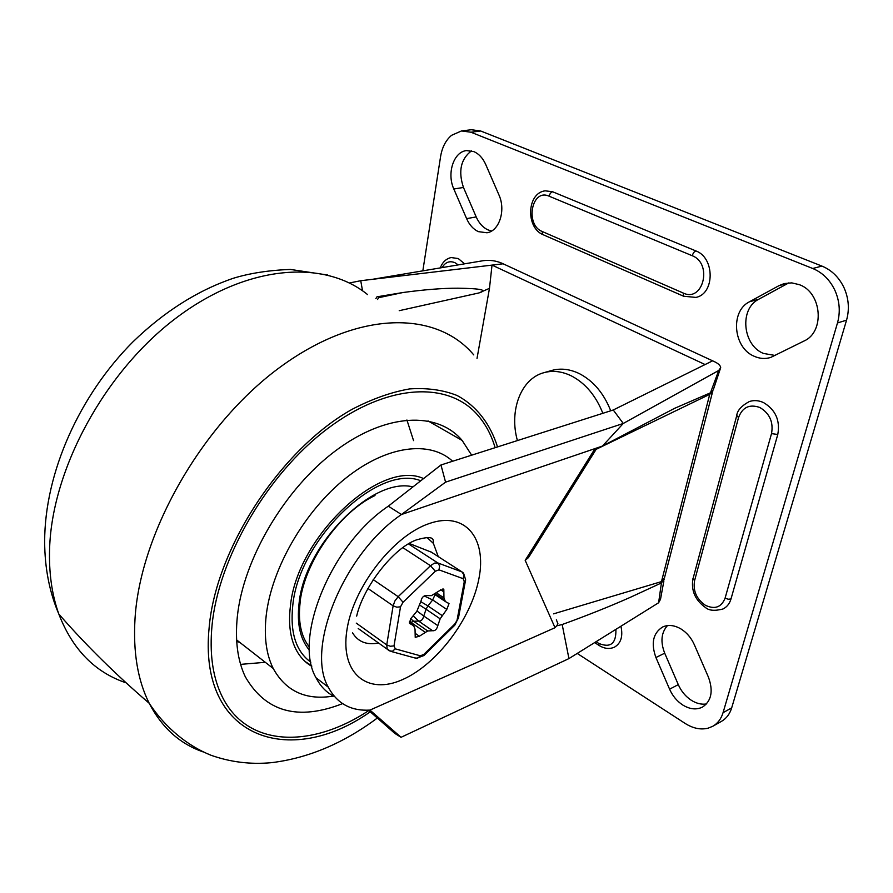 <?xml version="1.0" encoding="UTF-8"?>
<svg xmlns="http://www.w3.org/2000/svg" width="893" height="893" viewBox="0 0 893 893"><rect width="100%" height="100%" fill="white"/><g stroke="black" fill="none" stroke-linecap="round" stroke-linejoin="round"><path stroke-width="1.34" d="M667.451 625.591C661.222 632.624 660.307 641.821 664.705 653.185L678.289 684.63C681.27 691.327 685.634 696.551 691.383 700.324C696.495 703.505 701.53 704.722 706.486 703.952M682.71 704.979C689.887 709.366 696.507 710.047 702.579 707.033C711.498 700.893 713.451 690.936 708.428 677.162L694.33 644.701C691.227 637.814 686.75 632.545 680.879 628.895C674.327 625.122 668.254 624.486 662.673 626.975C653.04 633.07 650.796 643.261 655.931 657.527L669.583 689.173C672.574 695.904 676.95 701.172 682.71 704.979M749.495 301.767C729.916 311.311 733.309 347.957 754.295 356.307C759.776 358.729 765.245 359.109 770.704 357.446L803.99 341.026C825.054 331.962 822.04 292.614 799.414 284.688L791.767 282.88L784.143 283.594L778.997 285.648L749.495 301.767L758.771 299.233C739.203 308.755 742.529 345.167 763.47 353.438L775.236 355.481M471.482 150.85C460.755 159.021 458.087 171.233 463.467 187.474L476.203 216.932C478.983 223.183 482.879 227.481 487.891 229.858L491.608 230.997M473.759 151.576L466.514 150.593C453.599 151.788 446.645 173.521 453.823 188.992L466.615 218.629C469.405 224.913 473.312 229.244 478.324 231.633L486.975 232.772C499.276 231.108 506.052 210.223 498.908 194.841L485.725 164.491C482.845 158.083 478.849 153.775 473.759 151.576M712.793 726.266L721.399 721.41C726.355 718.552 729.782 714.043 731.68 707.881L846.553 320.163C849.578 309.324 848.763 298.563 844.108 287.903C839.13 277.422 831.74 270.155 821.94 266.092L480.702 131.003L471.27 129.731L461.514 130.936L470.935 132.22L812.73 268.492C822.553 272.588 829.965 279.922 834.977 290.482C839.666 301.22 840.492 312.037 837.478 322.953L723.051 712.692C721.164 718.887 717.749 723.408 712.793 726.266L708.182 728.152C700.748 730.016 693.057 728.431 685.121 723.419L577.235 653.43M788.899 282.847L758.771 299.233M422.836 270.847L440.584 156.588C442.124 147.312 445.786 140.223 451.568 135.312L461.514 130.936M610.723 410.791C603.858 393.422 593.465 381.065 579.579 373.743C570.058 369.088 560.826 367.983 551.885 370.428L543.949 372.671C552.879 370.227 562.11 371.343 571.643 376.031C585.551 383.421 595.955 395.845 602.853 413.303M517.415 440.573C508.954 410.758 520.82 378.688 543.949 372.671M440.316 267.9C442.403 262.241 445.998 258.791 451.099 257.552L458.254 258.546L464.594 263.826M693.236 577.927L736.669 415.892C737.116 410.691 741.335 405.902 749.316 401.549C753.938 400.019 758.67 400.365 763.537 402.587C775.57 409.809 780.315 420.447 777.781 434.478L730.987 598.969C729.581 603.679 726.924 607.017 723.017 608.981C714.735 611.125 708.875 610.633 705.448 607.497C695.156 600.163 690.981 590.552 692.923 578.675L694.587 580.629L738.533 417.623L736.792 415.435M620.925 626.216C623.147 636.363 620.97 643.351 614.395 647.191C609.372 649.323 604.226 648.72 598.957 645.36L598.79 643.418L596.066 641.699M684.127 296.454L543.011 234.658C525.731 227.693 526.68 193.212 545.098 190.823L552.499 191.716L695.792 250.888C714.936 257.586 714.88 293.83 695.96 297.414L683.658 296.242L683.156 293.004L542.263 231.521L542.52 234.122L543.524 234.881M602.474 446.053L401.448 514.513L445.574 482.153L623.281 423.461L602.474 446.053L674.539 408.358L710.46 392.808L709.734 394.36L712.781 391.279M596.68 448.465L528.466 557.6L525.184 560.357L595.051 448.587M528.522 557.5L525.184 560.357M352.556 632.869C358.115 641.922 366.8 645.293 378.599 642.993M562.177 624.52L556.763 625.814L555.022 627.701L369.948 710.102L401.046 737.305L568.941 658.587L562.177 624.52C586.489 615.746 609.171 606.693 630.235 597.372L661.423 582.939L658.61 602.764L660.507 599.303L663.89 580.908M556.35 619.809L557.902 623.682L556.763 625.814M375.841 298.642L376.969 296.822L403.011 292.513C424.555 289.6 442.872 288.16 457.964 288.193C481.249 288.528 488.225 290.113 478.905 292.949L489.476 288.339L477.029 358.372M362.536 290.817L360.739 280.715L492.021 265.109L705.09 364.545L712.614 360.828L503.116 263.792L492.021 265.109L489.476 288.339M349.364 282.992L360.739 280.715M372.414 279.319L483.325 260.678C489.688 259.841 495.861 260.689 501.844 263.201L503.116 263.792M438.24 556.585L433.395 543.413L426.988 537.452M401.046 737.305L394.829 733.399L368.418 710.181M568.941 658.587L658.61 602.764M664.225 579.2L661.423 582.939L661.456 581.611L664.548 577.581L712.346 392.708M445.574 482.153L440.963 464.974L388.31 506.175C331.247 544.261 292.759 638.406 316.044 677.787C320.498 686.471 326.671 692.756 334.574 696.652M388.31 506.175L401.448 514.513C344.251 553.08 305.272 647.838 328.289 687.163C337.041 703.539 350.927 711.185 369.948 710.102M440.963 464.974L613.245 409.987L623.281 423.461L718.72 370.483L720.696 367.626C720.472 365.516 718.307 363.496 714.199 361.553L712.614 360.828M613.245 409.987L705.09 364.545M713.395 389.772L710.46 392.808L718.72 370.483M211.987 625.948C209.542 652.593 212.467 675.119 220.75 693.537C244.794 747.687 310.262 749.339 368.82 710.538C310.262 749.339 244.794 747.687 220.75 693.537C212.467 675.119 209.542 652.593 211.987 625.948C218.272 558.17 267.23 474.105 327.273 428.852C387.361 383.343 447.884 381.244 477.208 414.519C447.884 381.244 387.361 383.343 327.273 428.852C267.23 474.105 218.272 558.17 211.987 625.948M495.124 447.694C491.295 434.701 485.323 423.639 477.208 414.519C485.323 423.639 491.295 434.701 495.124 447.694M413.559 440.629L406.918 419.989M471.649 455.184L462.15 440.439C437.626 411.249 386.334 412.711 335.578 450.764C284.856 488.616 243.22 559.163 237.326 616.706C234.937 640.582 237.605 660.608 245.318 676.805C265.712 712.056 298.128 720.997 342.577 703.628M333.993 695.982C306.254 700.681 285.994 691.517 273.225 668.489C266.203 654.346 263.87 636.642 266.214 615.4C271.617 568.216 304.669 510.975 345.736 478.19C386.825 445.306 429.913 440.204 452.639 461.246M239.648 642.29L236.701 641.509M311.78 666.312C305.306 662.651 300.137 657.215 296.275 650.015C290.27 638.54 288.305 624.017 290.381 606.459C296.655 536.704 380.753 458.578 423.583 478.581M240.597 664.37L265.299 662.305M300.16 602.228C297.916 621.506 300.986 636.463 309.391 647.079M410.668 618.782L409.597 623.392L413.66 625.714L414.129 626.853L415.033 629.119L415.223 637.345L419.342 636.229L427.714 630.971L432.603 630.726C435.103 631.016 436.844 629.319 437.816 625.636L440.149 618.827L446.801 609.428L449.023 603.612L445.35 601.536L443.944 597.886L443.821 589.402L439.814 590.507L431.397 595.653L425.414 595.519C423.036 596.234 421.585 598.042 421.061 600.944L416.785 611.381L410.668 618.782L413.671 621.271L418.571 621.059C421.083 621.372 422.813 619.686 423.762 616.025L417.667 611.504M413.481 616.114L418.571 621.059L432.603 630.726M424.175 595.944L432.67 599.94L435.07 594.671M402.799 547.621L430.504 565.716L398.178 596.68L394.862 601.011L393.121 605.845L386.736 644.925L387.227 649.189L358.216 628.516M431.397 552.175L409.217 543.446M463.467 187.474L453.823 188.992M731.68 707.881L723.051 712.692M821.94 266.092L812.73 268.492M788.251 283.181L778.997 285.648M476.203 216.932L466.615 218.629M552.499 191.716L550.367 193.201L549.028 196.159L692.131 255.688C712.96 263.446 703.115 302.906 683.156 293.004M695.792 250.888L693.627 252.54L692.131 255.688M442.102 267.599C445.306 262.174 449.603 260.533 454.995 262.698L458.221 264.897M738.533 417.623C742.407 407.241 749.517 403.87 759.876 407.509C769.699 413.448 773.584 422.143 771.519 433.618L725.083 598.176C721.377 607.34 714.791 609.696 705.336 605.253C696.462 598.98 692.879 590.764 694.587 580.629M777.781 434.478L771.519 433.618M730.987 598.969L728.241 599.225L725.083 598.176M599.415 645.65L594.626 642.592M615.891 629.364C616.315 643.54 610.611 648.229 598.79 643.418M542.263 231.521C524.805 224.891 531.569 188.133 549.028 196.159M470.935 132.22L480.702 131.003M664.705 653.185L655.931 657.527M837.478 322.953L846.553 320.163M678.289 684.63L669.583 689.173M553.582 613.848L661.456 581.611L709.734 394.36L596.156 449.313M346.785 630.916C340.322 674.204 367.927 695.212 402.386 679.662C436.811 664.682 471.236 618.961 478.905 578.709C487.053 538.323 465.32 510.863 429.12 523.577C393.032 535.644 352.713 587.828 346.785 630.916M525.207 560.402L555.022 627.701M399.227 310.686L478.905 292.949M403.011 292.513L378.654 297.693L377.538 299.49M497.535 446.924C490.235 423.773 476.549 405.891 456.993 395.454C442.961 389.928 427.167 387.741 409.619 388.913C391.29 392.116 372.18 398.892 352.311 409.206C281.474 448.565 216.151 547.744 209.208 626.964C197.61 738.444 289.7 768.784 370.271 711.81M473.748 354.889C437.001 310.987 359.544 309.514 281.462 366.175C203.437 422.434 140.491 531.424 135.055 618.123C132.957 651.879 137.667 680.265 149.198 703.271C161.812 727.538 179.694 743.713 202.823 751.806M367.603 294.601C324.293 259.394 247.484 264.194 176.312 317.875C105.184 371.298 52.207 468.434 49.617 548.101C48.78 572.67 51.85 594.649 58.815 614.027C72.467 649.39 94.904 672.329 126.114 682.844M412.946 486.908C372.794 476.438 304.692 544.362 299.088 603.244C296.722 623.738 300.182 639.388 309.469 650.204M306.556 662.74L311.646 665.787M420.782 480.78C378.599 463.378 298.865 538.792 292.759 605.577C289.946 632.612 295.974 651.477 310.853 662.182M457.752 616.46L458.555 618.023L454.716 624.073L423.974 654.29L420.391 655.819L395.264 648.843L394.014 645.896L400.51 606.827L403.033 602.25L435.304 571.241L438.965 569.846L463.199 578.697L464.26 581.745L457.138 619.731M367.894 588.431L393.121 605.845L396.771 607.162L400.51 606.827M394.014 645.896L390.33 646.253L386.736 644.925L356.274 623.124M430.259 551.439L462.049 571.944L463.88 574.88L463.199 578.697M465.633 579.769L463.556 573.139L462.049 571.944L437.838 562.947L434.389 563.137L430.504 565.716L435.304 571.241M438.965 569.846L439.68 565.95L437.838 562.947L408.458 543.893M403.033 602.25L398.178 596.68L373.174 579.602M389.281 650.807L392.474 651.276L395.264 648.843M420.391 655.819L417.645 658.197L414.821 657.94M409.485 623.18L410.758 624.062M424.968 632.11L410.914 622.388L413.671 621.271L427.714 630.971M437.816 625.636L423.762 616.025L426.061 609.26L420.056 605.298M409.619 622.912L410.914 622.388L409.452 621.249M420.994 601.782L427.914 605.912L432.67 599.94L446.801 609.428M440.149 618.827L426.061 609.26L427.914 605.912L442.024 615.467M443.91 591.925L440.595 589.726M436.911 593.198L443.944 597.886M444.792 600.185L435.55 594.012M415.513 633.561L419.342 636.229M423.974 654.29L423.929 655.529L416.384 658.375L391.201 651.466L387.227 649.189L389.248 650.796M454.716 624.073L454.615 625.357L424.086 655.373M464.26 581.745L465.677 580.082M356.664 616.114C363.083 587.594 392.686 548.637 416.026 540.042C435.795 534.137 433.049 540.466 433.395 543.413M316.044 677.787L328.289 687.163M720.138 369.311L713.418 389.448M327.72 275.033L290.37 269.429C268.737 270.278 249.705 273.236 233.285 278.281C197.643 290.426 164.189 311.624 132.923 341.874C79.778 395.097 44.65 472.297 44.65 541.805C44.784 568.227 49.506 592.305 58.815 614.027C85.371 644.567 115.498 674.315 149.198 703.271C165.551 728.197 188.256 746.168 211.061 755.277C230.45 762.131 250.531 764.598 271.305 762.689C308.04 758.246 343.381 743.356 377.337 718.028M462.15 440.439L427.981 420.893M273.225 668.489L236.6 639.913M300.115 601.737C304.68 562.021 339.731 512.102 375.004 495.526M305.149 661.546L311.635 665.72M454.794 625.178L458.511 617.688L465.42 580.908M443.821 589.402L442.939 588.822M445.35 601.536L434.657 594.403M448.174 603.043L449.023 603.612M411.36 624.129L409.362 622.734"/></g></svg>
